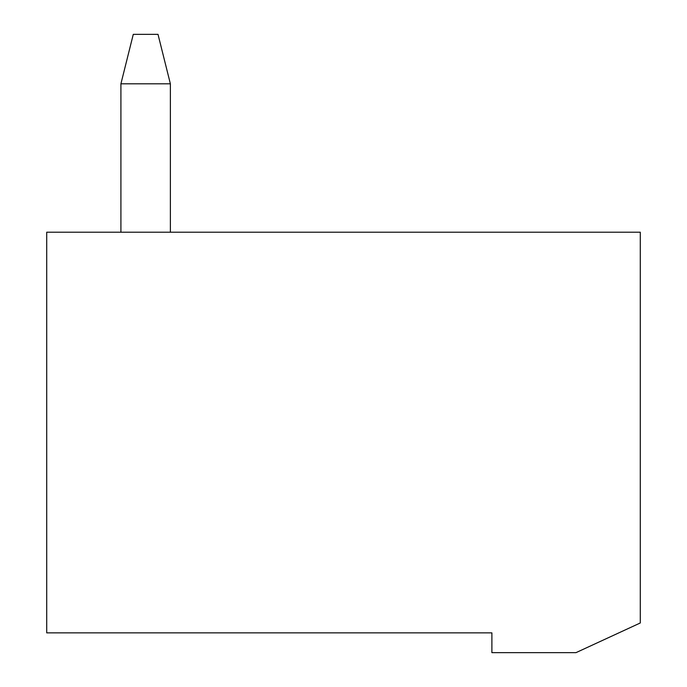 <?xml version="1.0" encoding="UTF-8"?>
<svg xmlns="http://www.w3.org/2000/svg" width="687" height="687" viewBox="0 0 687 687"><rect width="100%" height="100%" fill="white"/><g stroke="black" fill="none" stroke-linecap="round" stroke-linejoin="round"><path stroke-width="1.03" d="M120.912 232.206L120.912 83.814L170.376 83.814L170.376 232.206M170.376 83.814L158.01 34.35L133.278 34.35L120.912 83.814M640.284 232.206L640.284 622.972L575.981 652.65L491.892 652.65L491.892 632.864L46.716 632.864L46.716 232.206L640.284 232.206"/></g></svg>
